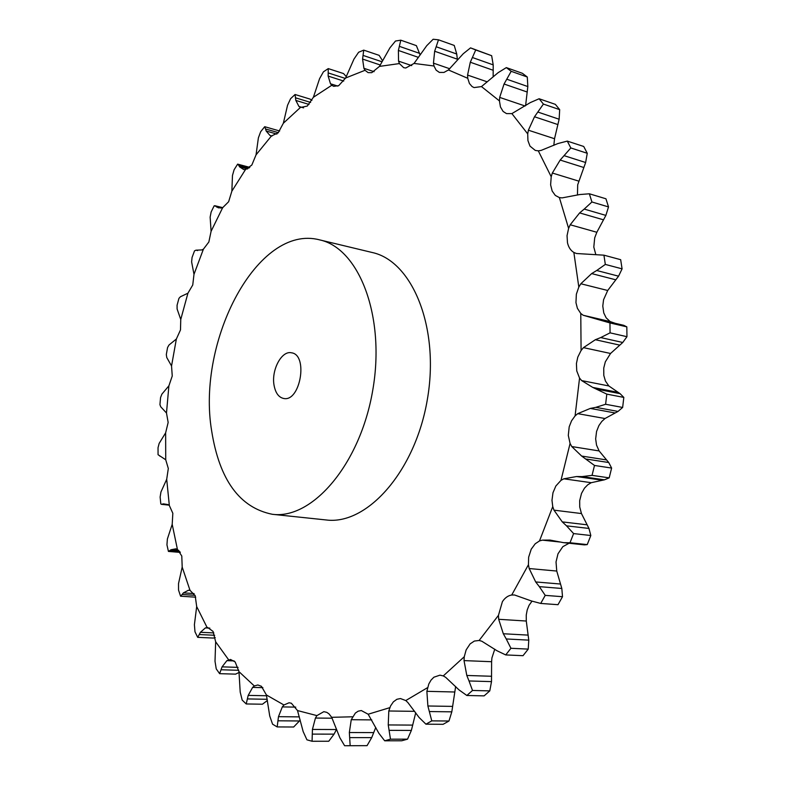 <?xml version="1.0" encoding="UTF-8"?>
<svg xmlns="http://www.w3.org/2000/svg" width="785" height="785" viewBox="0 0 785 785"><rect width="100%" height="100%" fill="white"/><g stroke="black" fill="none" stroke-linecap="round" stroke-linejoin="round"><path stroke-width="1.18" d="M371.756 719.894L351.248 719.708L355.37 713.065L358.186 711.181L361.306 710.543L368.155 714.232L378.88 733.288L384.689 740.804L390.479 739.176L388.241 724.938L388.801 710.994L390.547 706L393.363 701.859L396.876 699.288L400.428 698.542L405.776 700.554L407.876 702.546L419.092 717.48L425.931 724.182L443.113 724.31L448.971 721.013L431.77 720.865L427.884 705.99L426.873 691.33L428.796 684L431.043 680.095L433.879 677.21L439.953 675.159L443.27 675.914L464.269 656.741L466.153 649.882L470.117 643.886L474.366 641.06L479.125 640.472L498.446 615.371L502.4 601.653C504.951 597.817 508.062 595.599 511.732 595.001L528.442 564.719L528.648 557.164L531.229 549.186L535.203 543.789L539.491 540.934L552.748 506.61L551.983 500.271L552.974 492.745L555.859 485.993L560.981 480.371L570.077 443.456L568.301 435.43L569.194 426.804L571.539 420.829L575.081 415.913L579.556 378.076L576.749 370.903L576.426 363.524L577.78 357.146L581.086 350.493L580.772 313.45L577.397 308.319L575.955 302.637L576.357 294.198L578.82 287.065L573.855 252.446C570.636 250.503 568.517 247.255 567.476 242.712L567.045 235.677L568.605 228.376L559.371 197.584L555.319 195.426L552.169 191.04L550.619 184.858L551.207 176.743L538.304 150.848L535.301 150.435L529.983 146.108L527.932 140.594L527.716 133.892L511.889 113.609L506.502 113.599L503.116 111.45L500.447 106.956L499.446 100.912L481.48 86.585L474.061 87.586L472.06 86.546L469.44 83.514L467.752 78.294L448.441 69.963L443.976 72.426L439.355 72.416L436.107 70.13L433.997 65.999L414.048 63.438L405.747 68.01L403.676 67.677L399.398 63.575L379.459 66.401L371.766 72.671L368.136 72.632L365.015 70.297L345.635 78L338.688 85.673L333.674 86.33L331.77 85.271L313.392 97.271L307.288 106.063L300.39 107.486L283.356 123.225L278.175 132.851L271.453 135.952L256.047 154.841L251.828 165.056L245.42 169.678L231.86 191.167L228.621 201.735L222.646 207.711L211.096 231.281L208.849 241.996L203.403 249.169L193.993 274.328L192.747 284.994L187.919 293.207L180.756 319.485L180.491 329.916L176.36 339.022L171.542 365.967L172.249 375.995L168.893 385.818L166.489 412.988L168.157 422.448L165.635 432.839L165.723 459.774L168.314 468.488L166.705 479.282L169.334 505.511L167.97 504.588L163.378 503.852L161.494 504.343L168.844 505.108M425.931 724.182L431.77 720.865M455.643 686.512L451.807 711.838L448.971 721.013M375.76 727.459L371.697 737.635L367.056 745.652L344.615 745.73L339.846 737.714L331.702 717.313L328.935 713.81L326.776 712.358L323.842 711.661L316.914 715.606L315.433 718.049L332.183 718.206M336.598 729.275L334.057 734.142L312.293 734.103L312.067 741.266L306.925 739.813L303.167 731.581L297.505 710.562L291.372 703.242L289.086 702.771L283.935 704.979L282.315 706.912L295.749 707.108M300.145 720.022L299.438 720.973L277.949 720.797L277.183 726.93L272.562 724.172L269.726 715.959L266.4 694.961L261.415 686.286L257.804 684.971L254.33 685.972L252.633 687.395L262.867 687.631M267.185 699.288L247.373 698.925L246.215 703.959L242.182 700.092L240.2 692.095L238.974 671.646L235.166 661.951L230.535 659.469L226.885 660.656L234.107 660.911M238.768 670.312L221.036 669.752L219.623 673.667L216.238 668.869L215.011 661.255L215.659 641.796L213.02 631.375L207.632 627.49L205.415 627.902L209.831 628.118M214.678 635.271L199.243 634.545L197.692 637.341L194.984 631.797L194.405 624.693L196.682 606.56L195.19 595.707L189.999 590.33L188.4 590.261L190.235 590.389M195.023 595.334L182.14 594.5L180.57 596.207L178.538 590.075L178.519 583.589L182.189 567.064L181.786 556.015L177.41 549.333L175.918 548.823L171.051 549.726L168.432 551.423L180.344 552.414M168.432 551.423L166.94 544.819L167.382 539.02L172.2 524.321L172.837 513.292L169.334 505.511M319.583 239.867L372.139 252.485C412.419 261.022 439.924 327.826 427.315 399.693C415.167 471.628 366.919 525.401 326.099 519.955L272.346 514.293C312.332 519.699 360.236 464.259 372.738 390.302C385.68 316.414 359.069 248.148 319.583 239.867C257.725 223.45 196.486 340.7 211.646 430.847C219.398 479.88 239.631 507.699 272.346 514.293M454.338 691.987L426.873 691.33M452.572 706.392L427.884 705.99M451.807 711.838L429.415 711.544M511.889 113.609L530.326 102.59L539.109 98.753L543.406 104.071L559.685 109.655L559.136 119.232L554.534 138.729L553.827 145.353M538.304 150.848L541.061 150.426L557.988 143.518L567.29 141.104L570.823 147.953L587.259 153.281L585.639 162.515L577.691 184.809L577.466 195.033M605.873 215.404L584.217 209.075L591.91 201.981L608.512 206.916L605.873 215.404L596.836 232.272L594.696 237.865L593.803 247.089L595.678 254.075M618.56 276.183L596.708 270.501L605.323 264.417L622.083 268.853L618.56 276.183L607.708 290.489L603.567 299.742L602.782 306.032L603.773 312.95L606.167 317.846L610.161 321.565L583.196 315.266L580.772 313.45M622.76 342.486L600.731 337.57L610.063 332.85L626.96 336.696L622.76 342.486L610.544 353.476L605.323 361.836L603.743 368.067L603.793 375.407L605.451 381.059L608.826 385.945L581.656 380.588L579.556 378.076M618.021 411.428L595.825 407.346L605.618 404.275L622.642 407.454L618.021 411.428L605.009 418.523L601.771 421.476L598.896 425.588L596.561 431.475L595.658 438.913L596.521 445.075L599.122 450.933L571.765 446.557L570.077 443.456M604.43 479.821L582.097 476.593L592.047 475.367L609.189 477.859L604.43 479.821L591.242 482.697L587.769 484.777L584.491 488.133L581.508 493.412L579.693 500.614L579.732 507.002L581.459 513.557L553.974 510.152L552.748 506.61M569.066 543.249L562.825 546.674L557.988 553.808L556.025 561.962L556.751 571.048L529.178 568.536L528.442 564.719M531.965 601.222L529.08 605.284L527.216 609.916L526.254 615.047L526.284 621.033L498.681 619.296L498.446 615.371M494.766 649.185L491.92 657.909L491.606 661.716L464.033 660.607L464.269 656.741M491.606 661.716L491.508 681.625L469.018 680.958L472.511 690.466L466.849 695.49L459.019 689.907L445.674 677.327L443.27 675.914M469.018 680.958L466.8 675.463L464.033 660.607M526.284 621.033L528.776 640.138L506.246 638.961L510.937 648.282L505.717 654.926L497.023 650.765L481.784 641.208L479.125 640.472M347.51 745.75L350.159 745.711L349.345 732.533L351.248 719.708M506.246 638.961L503.313 633.75L498.681 619.296M556.751 571.048L561.824 588.475L539.324 586.64L545.232 595.373L540.708 603.439L531.337 600.947L514.558 594.991L511.732 595.001M312.293 734.103L312.43 729.442L315.433 718.049M539.324 586.64L535.694 581.95L529.178 568.536M581.459 513.557L588.966 528.442L566.534 525.842L573.599 533.584L570.008 542.759L563.679 542.67L550.03 540.08L542.386 540.139L539.491 540.934M277.949 720.797L278.479 716.676L282.315 706.912M566.534 525.842L562.276 521.888L553.974 510.152M582.097 476.593L576.582 476.534L563.816 478.811L560.981 480.371M247.373 698.925L248.197 695.392L252.633 687.395M592.047 475.367L594.5 465.466L581.646 456.056L571.765 446.557M595.825 407.346L590.3 408.426L577.74 413.656L575.081 415.913M221.036 669.752L222.076 666.848L226.885 660.656M605.618 404.275L606.805 394.129L592.773 387.427L581.656 380.588M600.731 337.57L595.364 339.719L583.471 347.637L581.086 350.493M199.243 634.545L200.42 632.288L205.415 627.902M610.063 332.85L609.945 322.929L583.196 315.266M596.708 270.501L591.664 273.592L580.841 283.758L578.82 287.065M182.14 594.5L183.396 592.871L188.4 590.261M605.323 264.417L603.93 255.174L576.494 253.516L573.855 252.446M584.217 209.075L579.634 212.912L570.204 224.775L568.605 228.376M591.91 201.981L589.368 193.787L579.752 194.543L562.119 197.889L559.371 197.584M570.823 147.953L560.166 160.061L552.346 173.024L551.207 176.743M166.705 479.282L160.945 491.999L160.13 497.042L160.807 503.911L161.494 504.343M543.406 104.071L534.506 116.759L528.393 130.202L527.716 133.892M165.635 432.839L159.149 443.427L158.04 447.666L158.06 454.711L165.723 459.774M481.48 86.585L498.239 72.593L506.335 67.608L511.192 71.307L504.058 84.015L499.672 97.399L499.446 100.912M168.893 385.818L161.877 394.158L160.562 397.553L159.934 404.648L160.748 406.807L166.489 412.988M448.441 69.963L463.248 53.733L470.539 47.875L475.73 49.975L470.303 62.231L467.575 75.066L467.752 78.294M176.36 339.022L169.011 344.998L167.568 347.529L166.312 354.565L166.773 357.548L171.542 365.967M414.048 63.438L426.736 45.687L433.163 39.25L438.491 39.819L434.654 51.231L433.457 63.143L433.997 65.999M187.919 293.207L180.432 296.75L178.941 298.359L177.076 305.228L177.106 308.986L180.756 319.485M379.459 66.401L389.949 47.797L395.493 41.026L400.792 40.182L398.387 50.456L398.554 61.142L399.398 63.575M195.956 250.17L197.643 250.552L195.956 250.17L194.523 250.857L192.07 257.441L191.618 261.915L193.993 274.328M195.985 250.179L201.833 249.934L203.403 249.169M345.635 78L353.947 59.13L358.617 52.252L363.74 50.132L362.582 59.071L363.926 68.324L365.015 70.297M222.39 207.799L214.148 205.827L211.136 212.009L210.135 217.131L211.096 231.281M215.502 206.121L218.407 207.848L222.646 207.711M313.392 97.271L319.593 78.637L323.41 71.847L328.258 68.609L328.15 76.086L330.485 83.769L331.77 85.271M248.943 168.118L238.787 165.419L237.629 164.134L234.087 169.795L232.468 175.477L231.86 191.167M238.787 165.419L239.611 166.871L243.674 169.54L245.42 169.678M283.356 123.225L287.555 105.239L290.587 98.694L295.062 94.504L295.827 100.421L298.957 106.475L300.39 107.486M278.361 132.645L265.565 128.985L264.712 126.699L260.679 131.694L258.383 137.866L256.047 154.841M265.565 128.985L266.164 131.026L269.932 135.412L271.453 135.952M415.707 712.809L411.369 730.433L407.543 739.166L401.734 740.775L384.689 740.804M491.508 681.625L489.781 690.888L484.109 695.873L466.849 695.49M528.776 640.138L528.236 649.107L523.016 655.691L505.717 654.926M334.057 734.142L328.768 741.236L312.067 741.266M561.824 588.475L562.511 596.708L557.988 604.695L540.708 603.439M299.438 720.973L293.659 727.008L277.183 726.93M588.966 528.442L590.82 535.517L587.239 544.604L584.383 544.878L563.679 542.67M267.371 700.514L262.445 704.214L246.215 703.959M599.122 450.933L608.738 462.522L611.623 468.066L609.189 477.859M239.072 672.431L235.618 674.138L219.623 673.667M608.826 385.945L620.101 393.677L623.82 397.406L622.642 407.454M215.227 637.597L213.451 638.068L197.692 637.341M610.161 321.565L615.244 323.332M602.9 320.447L623.741 325.314L626.822 326.854L626.96 336.696M622.083 268.853L620.67 259.688L603.93 255.174M608.512 206.916L605.941 198.782L589.368 193.787M587.259 153.281L583.716 146.471L567.29 141.104M559.685 109.655L555.358 104.356L539.109 98.753M525.597 105.681L527.824 86.556L527.294 77.018L522.417 73.319L506.335 67.608M493.147 76.93L493.206 64.88L491.655 55.696L470.539 47.875M457.429 59.964L456.733 54.018L454.24 45.442L438.491 39.819M420.034 54.744L416.374 45.638L400.792 40.182M382.54 60.72L379.155 55.352L363.74 50.132M346.322 76.626L343.516 73.554L328.258 68.609M311.9 100.401L310.173 99.136L295.062 94.504M390.479 739.176L407.543 739.166M491.587 676.268L466.8 675.463M472.511 690.466L489.781 690.888M373.631 732.601L349.345 732.533M371.697 737.635L349.678 737.625M350.159 745.711L367.056 745.652M528.138 635.114L503.313 633.75M510.937 648.282L528.236 649.107M336.441 729.54L312.43 729.442M560.5 584.03L535.694 581.95M545.232 595.373L562.511 596.708M299.36 716.882L278.479 716.676M570.008 542.759L587.239 544.604M586.994 524.802L562.276 521.888M573.599 533.584L590.82 535.517M266.586 695.755L248.197 695.392M606.226 459.882L581.646 456.056M608.738 462.522L586.424 459.078M594.5 465.466L611.623 468.066M238.051 667.378L222.076 666.848M617.196 392.176L592.773 387.427M620.101 393.677L597.934 389.38M606.805 394.129L623.82 397.406M213.824 632.926L200.42 632.288M609.945 322.929L626.822 326.854M194.091 593.578L183.396 592.871M180.57 596.207L195.72 597.179M178.823 550.383L171.051 549.726M179.814 551.561L169.786 550.717M168.539 504.902L162.152 504.235M511.192 71.307L527.294 77.018M475.73 49.975L491.655 55.696M264.712 126.699L279.686 130.997M274.053 385.258C275.476 392.932 278.655 397.338 283.611 398.456C300.302 402.411 308.525 354.653 291.461 352.799C281.629 350.365 271.188 370.078 274.053 385.258M405.776 700.554L427.531 687.67M368.155 714.232L389.802 707.658M331.702 717.313L352.534 716.793M297.505 710.562L316.914 715.606M266.4 694.961L283.935 704.979M238.974 671.646L254.33 685.972M215.659 641.796L228.602 659.753M196.682 606.56L207.093 627.49M182.189 567.064L189.999 590.33M172.2 524.321L177.41 549.333M414.686 711.338L388.801 710.994M559.695 541.993L542.386 540.139M591.242 482.697L563.816 478.811M605.009 418.523L577.74 413.656M610.544 353.476L583.471 347.637M607.708 290.489L580.841 283.758M596.836 232.272L570.204 224.775M578.741 181.119L552.346 173.024M554.534 138.729L528.393 130.202M525.047 105.985L499.672 97.399M487.249 81.846L467.575 75.066M449.785 68.766L433.457 63.143M411.733 65.616L398.554 61.142M374.092 71.68L363.926 68.324M337.786 86.085L330.485 83.769M303.579 107.869L298.957 106.475M272.061 136.011L269.932 135.412M412.753 725.105L388.241 724.938M411.369 730.433L389.134 730.344M601.212 480.077L576.582 476.534M614.773 412.9L590.3 408.426M619.659 345.106L595.364 339.719M615.764 279.803L591.664 273.592M603.518 219.829L579.634 212.912M583.834 167.519L560.166 160.061M585.639 162.515L564.189 155.685M557.939 124.589L534.506 116.759M559.136 119.232L537.892 112.059M527.255 92.051L504.058 84.015M527.824 86.556L506.806 79.216M493.255 70.297L470.303 62.231M493.206 64.88L472.413 57.511M457.361 59.189L434.654 51.231M456.733 54.018L436.166 46.747M418.297 57.325L398.387 50.456M419.681 53.39L399.339 46.335M380.352 65.018L362.582 59.071M382.02 61.779L363.053 55.401M220.948 208.064L216.513 206.985M343.722 81.071L328.15 76.086M345.39 78.451L328.199 72.917M247.599 168.981L239.611 166.871M309.035 104.434L295.827 100.421M310.644 102.423L295.513 97.811M276.87 134.078L266.164 131.026M159.846 456.154L160.366 456.213M214.835 205.709L222.803 207.652M237.698 164.153L249.816 167.372"/></g></svg>
